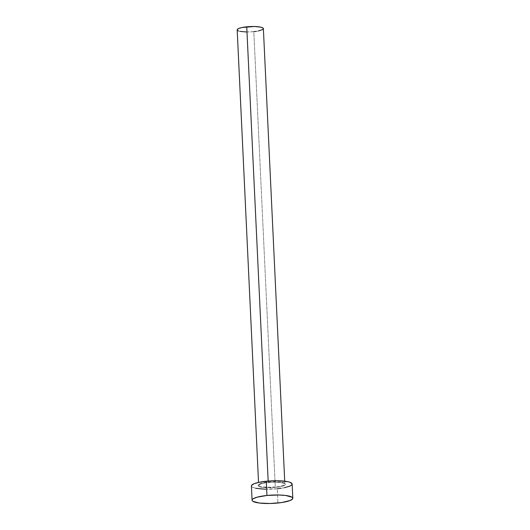 <?xml version="1.0" encoding="UTF-8"?>
<svg xmlns="http://www.w3.org/2000/svg" width="530" height="530" viewBox="0 0 530 530"><rect width="100%" height="100%" fill="white"/><g stroke="black" fill="none" stroke-linecap="round" stroke-linejoin="round"><path stroke-width="0.4" stroke-dasharray="2.65 1.99" d="M268.081 482.472A13.694 2.802 177.3 0 0 258.6 486.354A13.694 2.802 177.3 0 0 275.461 487.534L280.224 486.825L284.776 485.288L285.412 484.168L284.941 483.651L280.675 482.472L273.407 482.148L265.583 482.784L261.389 483.645L258.196 485.281L258.6 486.354L259.574 486.825L262.873 487.534L275.461 487.534A13.694 2.802 177.3 0 0 284.941 483.651A13.694 2.802 177.3 0 0 268.081 482.472M237.182 29.852A13.111 2.683 177.3 0 0 253.81 31.661L275.282 486.858A13.111 2.683 -2.7 0 1 258.68 485.195A13.111 2.683 -2.7 0 1 268.213 482.008A13.111 2.683 -2.7 0 1 284.842 483.817A13.111 2.683 -2.7 0 1 275.282 486.858L253.81 31.661A13.111 2.683 177.3 0 0 263.377 28.62M268.167 481.054L268.213 482.008L268.167 481.054M251.406 485.964A20.392 4.167 177.3 0 0 277.269 488.773L277.939 503.016L277.269 488.773A20.392 4.167 177.3 0 0 292.143 484.042M277.269 488.773L265.444 489.256M255.751 488.302L252.161 487.017L251.465 486.242L251.545 485.42M284.358 487.719L280.993 488.309M275.282 486.858A13.111 2.683 -2.7 0 1 258.653 485.049A13.111 2.683 -2.7 0 1 268.213 482.008A13.111 2.683 -2.7 0 1 284.815 483.671A13.111 2.683 -2.7 0 1 275.282 486.858M253.81 31.661L246.211 31.972M239.984 31.356L238.599 30.978M237.672 30.528L237.274 29.501M258.368 30.978L256.209 31.363M284.716 481.194L284.842 483.817C284.1 483.718 286.491 483.658 280.999 482.538C277.256 482.035 272.963 482.015 268.114 482.479C256.202 484.215 259.177 485.321 258.653 485.049L258.527 482.433"/><path stroke-width="0.79" d="M284.716 481.194L263.377 28.62A13.111 2.683 177.3 0 0 246.748 26.811L268.167 481.054L246.748 26.811A13.111 2.683 177.3 0 0 237.182 29.852L258.527 482.433M266.948 495.47A20.392 4.167 -2.7 0 1 292.818 498.286A20.392 4.167 -2.7 0 1 277.939 503.016A20.392 4.167 -2.7 0 1 252.075 500.207A20.392 4.167 -2.7 0 1 266.948 495.47L266.279 481.233L266.948 495.47L278.773 494.993L285.703 495.477L292.063 497.233L292.759 498.008L292.673 498.829L290.202 500.492L281.662 502.553L270.015 503.5L259.19 503.016L252.83 501.261L252.134 500.486L252.22 499.664L253.082 498.823L256.977 497.226L266.948 495.47M292.818 498.286L292.143 484.042A20.392 4.167 177.3 0 0 266.279 481.233A20.392 4.167 177.3 0 0 251.406 485.964L252.075 500.207M265.444 489.256L255.751 488.302M251.465 486.242L251.545 485.42L254.016 483.757L259.19 482.287L270.207 480.909L278.104 480.75L287.79 481.697L289.943 482.293L292.083 483.764L291.997 484.586L291.136 485.427L289.532 486.249L284.358 487.719M280.993 488.309L277.269 488.773M246.211 31.972L239.984 31.356M238.599 30.978L237.672 30.528M237.221 30.031L237.274 29.501L238.864 28.434L242.19 27.487L254.347 26.5L260.581 27.11L262.893 27.944L263.284 28.964L262.728 29.508L258.368 30.978M256.209 31.363L253.81 31.661"/></g></svg>
